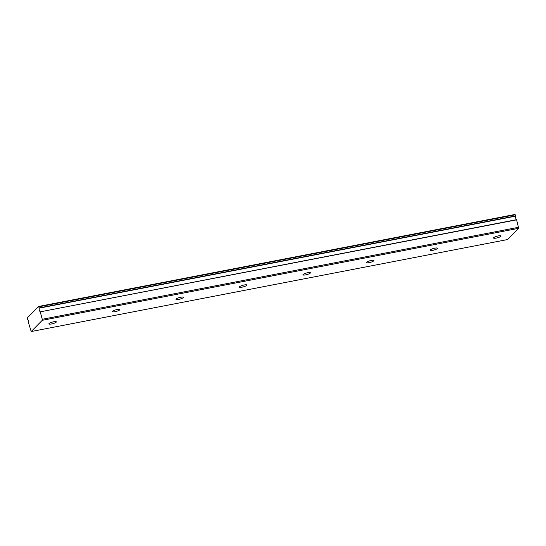 <?xml version="1.0" encoding="UTF-8"?>
<svg xmlns="http://www.w3.org/2000/svg" width="546" height="546" viewBox="0 0 546 546"><rect width="100%" height="100%" fill="white"/><g stroke="black" fill="none" stroke-linecap="round" stroke-linejoin="round"><path stroke-width="0.82" d="M496.191 238.09A3.863 0.819 164.6 0 0 500.996 235.968A3.863 0.819 164.6 0 0 498.355 235.899A3.863 0.819 164.6 0 0 493.543 238.022A3.863 0.819 164.6 0 0 496.191 238.09M51.529 323.962A3.863 0.819 164.6 0 0 56.334 321.833A3.863 0.819 164.6 0 0 53.692 321.765A3.863 0.819 164.6 0 0 48.881 323.887A3.863 0.819 164.6 0 0 51.529 323.962M115.049 311.691A3.863 0.819 164.6 0 0 119.861 309.568A3.863 0.819 164.6 0 0 117.213 309.5A3.863 0.819 164.6 0 0 112.408 311.623A3.863 0.819 164.6 0 0 115.049 311.691M178.569 299.426A3.863 0.819 164.6 0 0 183.381 297.304A3.863 0.819 164.6 0 0 180.74 297.229A3.863 0.819 164.6 0 0 175.928 299.358A3.863 0.819 164.6 0 0 178.569 299.426M242.096 287.162A3.863 0.819 164.6 0 0 246.908 285.032A3.863 0.819 164.6 0 0 244.26 284.964A3.863 0.819 164.6 0 0 239.448 287.087A3.863 0.819 164.6 0 0 242.096 287.162M305.617 274.891A3.863 0.819 164.6 0 0 310.428 272.768A3.863 0.819 164.6 0 0 307.78 272.7A3.863 0.819 164.6 0 0 302.975 274.822A3.863 0.819 164.6 0 0 305.617 274.891M369.144 262.626A3.863 0.819 164.6 0 0 373.949 260.503A3.863 0.819 164.6 0 0 371.307 260.428A3.863 0.819 164.6 0 0 366.496 262.558A3.863 0.819 164.6 0 0 369.144 262.626M432.664 250.361A3.863 0.819 164.6 0 0 437.476 248.232A3.863 0.819 164.6 0 0 434.828 248.164A3.863 0.819 164.6 0 0 430.023 250.286A3.863 0.819 164.6 0 0 432.664 250.361M38.568 306.463L514.987 214.462L515.574 215.916L39.148 307.917L38.568 306.463L27.314 317.881L27.703 319.799A2.15 0.723 79.1 0 1 28.481 321.246A2.15 0.723 79.1 0 1 28.665 323.3L31.197 331.538L42.26 320.318L518.68 228.317L507.616 239.537L31.197 331.538M518.68 228.317L516.564 219.663A2.15 0.723 79.1 0 1 515.595 216.161L515.574 215.916M42.26 320.318L42.274 319.267L518.7 227.266M42.274 319.267L40.233 311.841L516.653 219.84M516.564 219.663L40.233 311.841M40.138 311.664A2.15 0.723 79.1 0 1 39.175 308.162L515.595 216.161M515.267 214.803L38.841 306.804"/></g></svg>
